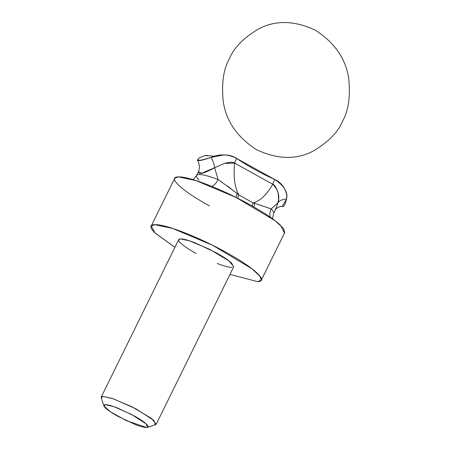 <?xml version="1.0" encoding="UTF-8"?>
<svg xmlns="http://www.w3.org/2000/svg" width="450" height="450" viewBox="0 0 450 450"><rect width="100%" height="100%" fill="white"/><g stroke="black" fill="none" stroke-linecap="round" stroke-linejoin="round"><path stroke-width="0.67" d="M342.461 121.309C348.328 111.341 350.443 97.301 348.806 79.194C346.129 59.248 334.986 42.924 315.371 30.218C294.351 20.379 275.366 19.986 258.418 29.047C243.484 37.963 233.837 47.824 229.483 58.624C223.616 68.591 221.501 82.631 223.138 100.744C225.816 120.684 236.959 137.008 256.573 149.715C277.594 159.553 296.578 159.947 313.526 150.891C328.461 141.975 338.108 132.114 342.461 121.309C338.108 132.114 328.461 141.975 313.526 150.891C296.578 159.947 277.594 159.553 256.573 149.715C236.959 137.008 225.816 120.684 223.138 100.744C221.501 82.631 223.616 68.591 229.483 58.624C233.837 47.824 243.484 37.963 258.418 29.047C275.366 19.986 294.351 20.379 315.371 30.218C334.986 42.924 346.129 59.248 348.806 79.194C350.443 97.301 348.328 111.341 342.461 121.309M207.607 155.368L204.216 155.722M199.457 157.731L197.28 160.211L201.448 160.121L210.971 157.427L223.971 154.924C228.825 154.862 233.027 156.026 236.582 158.417C248.636 166.489 261.343 173.509 274.702 179.471C278.691 181.237 281.846 184.118 284.164 188.1C286.369 191.959 287.162 195.615 286.543 199.069C284.996 204.902 283.613 207.354 282.392 206.432L282.161 206.426M197.314 160.279L198.568 160.419C199.181 160.999 203.316 160.003 210.971 157.427C219.746 153.754 228.285 154.086 236.582 158.417A12.268 3.549 -61 0 0 234.675 163.114C233.353 175.455 234.439 185.535 237.938 193.343L238.657 194.873L253.018 202.843L254.34 202.449C260.972 200.256 267.109 194.186 272.762 184.247L234.675 163.114C233.303 161.882 229.888 161.983 224.426 163.423L214.605 167.749C207.534 171.647 202.551 173.571 199.648 173.531L198.326 171.951L198.636 171.405M156.234 424.209L233.741 266.692L228.96 260.871L209.453 249.238L189.456 240.806L180.546 238.911L178.701 239.614L101.194 397.131L103.033 396.428L111.949 398.323L131.946 406.755L151.453 418.387L156.234 424.209L154.389 424.918M174.909 247.32L155.576 233.409C149.507 227.734 149.271 224.82 154.868 224.662C160.464 224.505 170.252 227.154 184.236 232.605C198.219 238.056 212.304 244.716 226.485 252.585C240.666 260.454 250.796 267.227 256.866 272.897C262.935 278.572 263.171 281.492 257.574 281.649L229.956 274.382L257.574 281.649L261.259 280.238L284.777 232.436L283.472 228.42L275.214 220.787L236.199 197.522L196.211 180.658L178.386 176.861L174.707 178.273L151.47 225.495M217.215 263.43C224.207 266.158 229.101 267.48 231.902 267.401M233.595 266.985L231.542 263.025C228.51 260.19 223.447 256.804 216.354 252.872L195.227 242.882C188.235 240.154 183.341 238.832 180.546 238.911C177.744 238.989 177.862 240.446 180.9 243.281C183.938 246.122 189 249.508 196.088 253.44M174.921 247.297L155.115 232.971L151.183 226.074L154.868 224.662L172.688 228.454L212.681 245.317L251.696 268.582L259.954 276.216L261.259 280.238M284.49 233.016L280.384 225.101C274.314 219.426 264.189 212.653 250.009 204.789C235.822 196.92 221.743 190.26 207.759 184.804C193.77 179.353 183.982 176.709 178.386 176.861C172.789 177.019 173.025 179.938 179.1 185.614C185.169 191.289 195.294 198.056 209.475 205.926M146.301 424.001C148.725 426.268 148.821 427.438 146.582 427.5C144.343 427.562 140.428 426.504 134.837 424.322L117.934 416.329C112.264 413.184 108.214 410.473 105.784 408.206C103.354 405.934 103.258 404.769 105.497 404.707C107.736 404.646 111.651 405.703 117.248 407.886L134.145 415.873C139.821 419.023 143.871 421.729 146.301 424.001M272.526 218.739L273.611 213.452L275.586 209.436L278.021 202.703L271.187 208.941A42.936 6.924 26.2 0 1 273.572 213.519A42.936 6.924 26.2 0 0 271.187 208.941L278.021 202.703L278.606 198.169L278.106 193.095C276.452 187.768 274.669 184.821 272.762 184.247C267.109 194.186 260.972 200.256 254.34 202.449L253.018 202.843L254.745 203.355A18.399 10.991 -106.8 0 0 254.34 202.449A18.399 10.991 73.2 0 1 254.745 203.355L268.211 207.861M198.984 180.045A42.936 6.924 26.2 0 1 196.599 175.466A42.936 6.924 26.2 0 1 218.132 179.505L214.599 167.749L218.132 179.505A12.268 6.154 -69.2 0 1 211.944 186.474A12.268 6.154 110.8 0 0 218.132 179.505L235.395 192.15M218.154 179.511L218.644 179.843M227.498 186.036L237.144 193.59A18.399 3.482 -25.1 0 1 237.938 193.343C234.439 185.535 233.353 175.455 234.675 163.114L224.449 163.412L214.599 167.749A12.268 5.558 65.5 0 0 210.971 157.427A12.268 5.558 -114.5 0 1 214.599 167.749L201.735 173.227L198.472 171.782M237.938 193.343A18.399 3.482 154.9 0 0 237.144 193.59L238.657 194.873L237.938 193.343M270.517 208.699L271.164 208.924M270.219 217.114A12.268 10.935 134.9 0 1 271.187 208.941A12.268 10.935 -45.1 0 0 270.219 217.114M147.476 427.371L155.503 424.755L153.889 420.407L135.585 408.623L113.113 398.711L103.033 396.428L101.211 398.036L104.034 405.996L105.497 404.707L113.558 406.53L131.535 414.461L146.183 423.894L147.476 427.371L146.582 427.5L126.034 420.497L110.211 411.626L104.034 405.996M274.702 179.471A12.268 3.555 -61.1 0 0 272.762 184.247L234.675 163.114A12.268 3.549 119 0 1 236.582 158.417L274.702 179.471C284.214 185.828 288.157 192.358 286.543 199.069A12.268 8.325 14.2 0 0 278.021 202.703C279.962 195.941 278.213 189.787 272.762 184.247A12.268 3.555 118.9 0 1 274.702 179.471M214.616 156.195L205.144 155.571L199.429 157.748M275.653 209.188L278.021 202.703A12.268 8.325 -165.8 0 1 286.543 199.069L282.223 206.432C281.312 205.357 274.421 209.329 275.507 209.486M196.599 175.466A42.936 6.924 26.2 0 1 218.132 179.505M237.144 193.59A12.268 3.049 -61.4 0 0 236.177 197.482A12.268 3.049 118.6 0 1 237.144 193.59L238.657 194.873A12.268 3.538 -61 0 0 237.938 198.371A12.268 3.538 119 0 1 238.657 194.873L253.018 202.843A12.268 3.538 -61 0 0 252.315 206.078A12.268 3.538 119 0 1 253.018 202.843L254.745 203.355A12.268 4.027 -60.5 0 0 254.025 207.051A12.268 4.027 119.5 0 1 254.745 203.355M257.991 204.379L271.187 208.941M193.039 179.623L196.56 175.534L198.326 171.951M198.416 171.883L199.44 168.075C199.159 163.688 198.439 161.066 197.286 160.206"/></g></svg>
